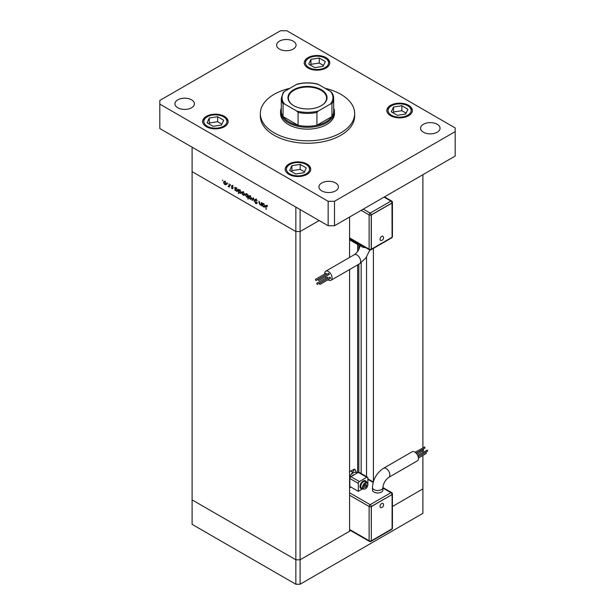 <?xml version="1.0" encoding="UTF-8"?>
<svg xmlns="http://www.w3.org/2000/svg" width="615" height="615" viewBox="0 0 615 615"><rect width="100%" height="100%" fill="white"/><g stroke="black" fill="none" stroke-linecap="round" stroke-linejoin="round"><path stroke-width="0.92" d="M350.681 530.591L300.089 559.796L295.853 559.796L192.095 499.895L192.095 524.349L295.853 584.25L300.089 584.25L422.905 513.341L422.905 488.894L392.424 506.491L422.905 488.894L422.905 455.431M300.089 209.546L300.089 231.548L295.853 231.548L300.089 231.548L319.147 220.547L300.089 231.548L300.089 559.796L295.853 559.796L295.853 584.25M349.581 269.539L349.581 531.222L300.089 559.796L300.089 584.25M373.405 481.583L373.405 248.406M422.905 174.698L422.905 447.782M422.905 450.787L422.905 452.425M295.853 231.548L192.095 171.647L192.095 499.895L295.853 559.796L295.853 207.101L192.095 147.193L192.095 171.647L295.853 231.548M349.581 257.439L349.581 217.034M357.661 472.774L357.661 264.881M357.661 251.45L357.661 244.509M366.525 476.617L366.525 257.055M261.429 204.687L260.068 204.903L259.053 202.735L259.053 201.136L260.13 204.549L261.044 204.257L261.429 202.504L261.429 205.633L260.945 204.995M260.13 204.549L261.429 204.034M255.971 199.245L254.971 199.821L256.032 199.275L257.155 200.867L256.032 199.714L255.302 200.021L256.916 203.288L256.001 203.765L255.017 202.466L256.04 203.342L256.586 203.119L254.971 199.821L255.263 199.199M256.363 199.521L255.302 200.021M256.916 203.288L256.001 203.765L256.916 203.234M256.04 203.342L256.87 202.95M253.311 197.815L254.587 201.682L253.334 198.683L252.434 200.436L252.073 200.229L253.311 197.815M251.181 199.252L250.144 199.175L249.121 198.061L248.744 196.738L249.167 195.816L250.144 195.939L251.55 198.353L251.12 199.291M244.293 195.27L243.256 195.193L242.225 194.086L241.856 192.764L242.279 191.842L243.256 191.957L244.662 194.378L244.232 195.309M235.468 187.813L236.36 187.975L237.774 190.419L237.367 191.303L236.352 191.211L235.253 189.943L234.922 190.327L234.922 187.198L235.368 187.859M222.592 180.026L222.592 180.741L222.592 180.026M226.043 184.738L225.013 184.661L223.983 183.554L223.614 182.225L224.037 181.31L225.013 181.425L226.42 183.847L225.989 184.777M227.389 182.801L227.389 183.516L227.389 182.801M229.08 183.831L229.41 187.145L228.127 186.353L229.018 185.915L229.08 183.831M229.41 186.299L228.419 186.629L229.41 186.053M228.48 186.284L229.41 185.692M230.387 184.531L230.387 185.238L230.387 184.531M232.831 188.359L232.147 188.782L231.455 187.936L232.501 188.182L231.409 186.022L232.201 185.576L232.977 186.445L231.74 186.199L232.831 188.359L232.147 188.782L232.831 188.39M232.147 188.398L232.785 188.013M231.409 186.022L232.201 185.576L231.409 186.022M232.501 185.807L231.74 186.199M238.981 189.843L239.873 190.004L241.288 192.449L240.888 193.333L239.865 193.241L238.774 191.942L238.436 193.617L238.436 189.228L238.881 189.889M248.083 196.977L246.646 197.154L245.231 194.709L245.631 193.817L246.653 193.917L247.753 195.186L248.083 194.801L248.083 199.191L247.63 197.246M262.736 203.557L263.627 203.719L265.042 206.163L264.642 207.047L263.62 206.955L262.52 205.687L262.19 206.071L262.19 202.942L262.636 203.603M266.979 205.656L266.134 206.655L266.134 209.5L265.803 206.417L266.664 205.418L267.364 206.648L266.31 205.817L267.364 205.202M266.057 205.333L266.664 205.418M227.104 184.131L226.074 184.054M225.428 184.423L225.013 184.661M224.029 181.986L223.614 182.225M223.945 182.417L225.013 184.277L226.089 183.654L225.013 181.809L223.945 182.417L225.321 181.633M226.389 183.478L225.013 184.277M236.76 190.973L236.352 191.211M235.253 188.951L236.345 190.819L237.436 190.22L236.352 188.351L235.253 188.951L236.606 187.652M237.744 190.05L237.129 190.904L238.182 190.296M240.273 193.002L239.865 193.241M238.774 190.981L239.858 192.849L240.957 192.249L239.865 190.381L238.774 190.981L240.119 189.681M241.257 192.08L240.642 192.941L241.703 192.326M245.347 194.663L244.316 194.586M243.671 194.955L243.256 195.193M242.272 192.526L241.856 192.764M242.187 192.949L243.263 194.809L244.332 194.186L243.263 192.341L242.187 192.949L243.563 192.164M244.632 194.009L243.263 194.809M248.806 196.554L247.707 196.539M247.046 196.915L246.646 197.154M245.654 194.463L245.231 194.709M248.514 196.247L247.453 196.862L247.753 196.177L246.661 194.309L245.562 194.901L246.653 196.769L248.083 195.985M246.938 193.61L245.562 194.901M252.235 198.637L251.204 198.56M250.559 198.937L250.144 199.175M249.16 196.5L248.744 196.738M249.083 196.931L250.151 198.791L251.22 198.161L250.151 196.323L249.083 196.931L250.451 196.147M251.52 197.984L250.151 198.791M252.734 199.844L252.073 200.229M262.159 204.265L261.129 204.288M260.46 204.672L260.068 204.903M264.027 206.717L263.62 206.955M262.52 204.695L263.612 206.563L264.711 205.964L263.62 204.095L262.52 204.695L263.873 203.396M265.011 205.794L264.396 206.648L265.457 206.04M289.819 88.329A47.163 27.229 0 0 0 260.337 113.575A47.163 27.229 0 0 0 274.152 132.832A47.163 27.229 0 0 0 325.55 138.736A47.163 27.229 0 0 0 354.663 113.575A47.163 27.229 0 0 0 340.848 94.318A47.163 27.229 0 0 0 325.181 88.329M260.337 113.575L260.337 116.02A47.163 27.229 0 0 0 274.152 135.277A47.163 27.229 0 0 0 325.55 141.181A47.163 27.229 0 0 0 354.663 116.02L354.663 113.575M191.565 99.822A9.732 5.62 0 0 0 180.964 98.608A9.732 5.62 0 0 0 174.952 103.797A9.732 5.62 0 0 0 177.804 107.771A9.732 5.62 0 0 0 188.413 108.986A9.732 5.62 0 0 0 194.417 103.797A9.732 5.62 0 0 0 191.565 99.822M408.606 105.326A12.73 7.349 0 0 0 394.738 103.727A12.73 7.349 0 0 0 386.881 110.516A12.73 7.349 0 0 0 390.61 115.712A12.73 7.349 0 0 0 404.478 117.311A12.73 7.349 0 0 0 412.334 110.516A12.73 7.349 0 0 0 408.606 105.326M306.97 164.005A12.73 7.349 0 0 0 293.101 162.414A12.73 7.349 0 0 0 285.245 169.202A12.73 7.349 0 0 0 288.973 174.399A12.73 7.349 0 0 0 302.841 175.99A12.73 7.349 0 0 0 310.698 169.202A12.73 7.349 0 0 0 306.97 164.005M224.39 116.327A12.73 7.349 0 0 0 210.522 114.736A12.73 7.349 0 0 0 202.666 121.524A12.73 7.349 0 0 0 206.394 126.721A12.73 7.349 0 0 0 220.262 128.312A12.73 7.349 0 0 0 228.119 121.524A12.73 7.349 0 0 0 224.39 116.327M326.027 57.649A12.73 7.349 0 0 0 312.159 56.05A12.73 7.349 0 0 0 304.302 62.838A12.73 7.349 0 0 0 308.03 68.034A12.73 7.349 0 0 0 321.899 69.633A12.73 7.349 0 0 0 329.755 62.838A12.73 7.349 0 0 0 326.027 57.649M437.196 124.276A9.732 5.62 0 0 0 426.587 123.054A9.732 5.62 0 0 0 420.583 128.243A9.732 5.62 0 0 0 423.435 132.217A9.732 5.62 0 0 0 434.036 133.44A9.732 5.62 0 0 0 440.048 128.243A9.732 5.62 0 0 0 437.196 124.276M335.559 182.955A9.732 5.62 0 0 0 324.951 181.733A9.732 5.62 0 0 0 318.939 186.929A9.732 5.62 0 0 0 321.791 190.896A9.732 5.62 0 0 0 332.4 192.118A9.732 5.62 0 0 0 338.404 186.929A9.732 5.62 0 0 0 335.559 182.955M293.209 41.144A9.732 5.62 0 0 0 282.6 39.921A9.732 5.62 0 0 0 276.596 45.118A9.732 5.62 0 0 0 279.441 49.085A9.732 5.62 0 0 0 290.049 50.307A9.732 5.62 0 0 0 296.061 45.118A9.732 5.62 0 0 0 293.209 41.144M280.548 111.738L280.548 113.575A26.952 15.559 0 0 0 288.443 124.576A26.952 15.559 0 0 0 317.817 127.951A26.952 15.559 0 0 0 334.452 113.575L334.452 111.738A26.952 15.559 180 0 1 317.817 126.121A26.952 15.559 180 0 1 288.443 122.746A26.952 15.559 180 0 1 280.548 111.738A26.952 15.559 180 0 1 281.301 108.102M280.502 30.75L159.808 100.437L159.808 104.104L328.149 201.29L334.499 201.29L455.192 131.61L455.192 127.943L286.851 30.75L280.502 30.75M159.808 104.104L159.808 128.55L328.149 225.743L334.499 225.743L455.192 156.056L455.192 131.61M328.149 201.29L328.149 225.743M334.499 201.29L334.499 225.743M381.715 236.383A2.391 1.376 -60 0 1 383.245 236.629A2.652 2.652 0 0 1 381.008 240.511A2.391 1.376 -60 0 1 380.07 238.866A2.391 1.376 -60 0 1 381.715 236.383M319.777 284.307L319.462 283.238L319.777 284.307M330.37 278.195L330.047 277.127L319.462 283.238M318.439 280.44L318.116 279.371L318.439 280.44M329.025 274.328L328.71 273.26L318.116 279.371M315.756 280.448L315.441 279.371L315.756 280.448M326.35 274.336L326.027 273.26L315.441 279.371M317.102 284.315L316.786 283.238L317.102 284.315M327.687 278.195L327.372 277.127L316.786 283.238M327.987 279.787A5.243 3.029 -120 0 0 330.978 280.279A5.243 3.029 -120 0 0 332.062 277.88A5.243 3.029 -120 0 0 329.778 272.606A5.243 3.029 -120 0 0 325.735 271.207A5.243 3.029 -120 0 0 324.651 273.606A5.243 3.029 -120 0 0 324.674 274.044M325.404 276.635A5.243 3.029 -120 0 0 326.111 277.857M360.175 244.539L359.375 245.001A1.499 0.861 -60 0 1 358.63 245.07L350.158 240.181A1.499 0.861 -60 0 1 349.85 239.496L349.85 238.535M358.63 245.07A1.499 0.861 -60 0 1 358.322 244.386L358.322 243.425M392.093 203.004L371.345 214.981L371.345 249.213L392.093 237.236L391.986 202.942L371.237 214.919L371.237 249.152A1.499 0.861 180 0 1 369.115 249.152L369.115 214.919L361.174 210.338M371.345 214.981L371.237 214.919A1.499 0.861 0 0 1 369.115 214.919A1.499 0.861 120 0 1 370.176 213.09L390.932 201.105L384.044 197.138M371.345 249.213L371.237 249.152A1.499 0.861 60 0 1 370.93 249.836L391.678 237.859A1.499 1.499 0 0 0 392.424 236.56L392.424 202.327A1.499 0.861 180 0 1 391.986 202.942A1.499 0.861 60 0 0 390.932 201.105A1.499 0.861 120 0 1 391.678 201.036L384.483 196.885M381.008 507.636A2.391 1.376 -60 0 1 380.07 505.991A2.391 1.376 -60 0 1 381.715 503.508A2.391 1.376 -60 0 1 383.245 503.754A2.652 2.652 0 0 1 381.008 507.636M417.7 455.423L427.348 450.072L427.663 451.141L418.169 456.622M418.185 456.684L425.688 452.356L426.326 453.455L418.438 458.014M416.186 453.201L423.328 449.288L423.643 450.365L416.993 454.201M415.125 452.271L424.673 446.974L424.988 448.043L416.147 453.155M412.127 451.771A5.243 3.029 60 0 1 416.171 453.178A5.243 3.029 60 0 1 418.454 458.452A5.243 3.029 60 0 1 417.37 460.85L388.788 477.355A5.243 3.029 60 0 0 389.872 474.957A5.243 3.029 60 0 0 386.166 468.538A5.243 3.029 60 0 0 383.545 468.276L412.127 451.771M383.545 468.276C376.703 472.866 373.005 479.27 372.452 487.487L372.452 489.932A5.243 3.029 0 0 0 375.688 492.73A5.243 3.029 0 0 0 381.4 492.069A5.243 3.029 0 0 0 382.937 489.932L382.937 487.487C383.399 483.252 385.351 479.877 388.788 477.355M365.541 480.853A4.49 2.591 120 0 0 365.433 480.784A4.49 2.591 120 0 0 361.974 481.991A4.49 2.591 120 0 0 360.013 486.511A4.49 2.591 120 0 0 360.944 488.564A4.49 2.591 120 0 0 361.051 488.625M366.517 482.275A4.49 2.591 120 0 0 365.648 480.907A4.49 2.591 120 0 0 362.189 482.114A4.49 2.591 120 0 0 360.229 486.634A4.49 2.591 120 0 0 361.159 488.687A4.49 2.591 120 0 0 362.773 488.756L358.322 491.339L350.911 487.057L349.581 487.826M367.847 484.305A3.744 2.16 120 0 0 367.07 482.598L365.272 481.553A3.744 2.16 120 0 0 362.389 482.56A3.744 2.16 120 0 0 360.751 486.327A3.744 2.16 120 0 0 361.528 488.041L363.327 489.079C365.748 489.432 367.301 487.903 367.978 484.489L367.07 482.598A3.744 2.16 120 0 0 364.188 483.598A3.744 2.16 120 0 0 362.558 487.364A3.744 2.16 120 0 0 363.327 489.079M354.294 474.711A4.49 2.591 120 0 0 351.757 476.179M349.85 487.165L349.85 478.501A1.499 0.861 -60 0 1 350.911 476.671L358.322 472.389A1.499 0.861 -60 0 1 359.068 472.312L367.539 477.202A1.499 0.861 -60 0 1 367.847 477.893L367.847 483.598M358.322 491.339L358.322 483.39A1.499 0.861 -60 0 1 359.375 481.56L366.786 477.278A1.499 0.861 -60 0 1 367.539 477.202M349.581 487.318L350.158 486.988A1.499 0.861 60 0 1 350.911 487.057M357 472.95A7.111 4.105 120 0 0 350.911 474.757L354.724 469.091L357 473.15M349.581 477.202A5.989 3.459 -60 0 1 350.911 474.757M365.518 487.434L366.578 486.111L366.578 484.705L365.518 484.605L364.457 485.927L364.457 487.334L365.518 487.434L364.457 486.819M349.581 471.782A5.989 3.459 120 0 1 350.642 471.013L354.724 469.091M365.026 485.22L366.578 486.111M392.093 494.575L371.237 506.499L371.345 540.793L392.093 528.808L392.093 494.575L371.345 506.56L371.345 540.793M371.345 506.56L371.237 506.499A1.499 0.861 -120 0 0 370.176 504.661L390.932 492.684L382.937 488.064M221.477 125.037L223.706 120.233L217.618 116.719L209.3 118.011L207.071 122.808L213.159 126.321L221.477 125.037M221.877 124.169L217.618 121.709L209.3 122.992L208.9 123.861M209.3 122.992L209.3 118.011M217.618 121.709L217.618 116.719M304.056 172.715L306.285 167.91L300.197 164.397L291.887 165.689L289.657 170.486L295.746 173.999L304.056 172.715M304.463 171.846L300.197 169.386L291.887 170.67L291.479 171.539M291.887 170.67L291.887 165.689M300.197 169.386L300.197 164.397M323.113 66.358L325.343 61.554L319.254 58.041L310.944 59.324L308.715 64.129L314.803 67.642L323.113 66.358M323.521 65.49L319.254 63.03L310.944 64.314L310.537 65.182M310.944 64.314L310.944 59.324M319.254 63.03L319.254 58.041M405.7 114.036L407.93 109.232L401.841 105.719L393.523 107.002L391.294 111.807L397.382 115.32L405.7 114.036M406.1 113.168L401.841 110.708L393.523 111.992L393.123 112.86M393.523 111.992L393.523 107.002M401.841 110.708L401.841 105.719M293.686 105.657L293.686 105.657A19.542 11.278 180 0 1 293.686 89.705A19.542 11.278 180 0 1 321.314 89.705A19.542 11.278 180 0 1 321.314 105.657A19.542 11.278 180 0 1 293.686 105.657M321.153 105.749A19.088 11.024 0 0 0 326.588 98.046A19.088 11.024 0 0 0 320.999 90.259A19.088 11.024 0 0 0 300.197 87.868A19.088 11.024 0 0 0 288.412 98.046A19.088 11.024 0 0 0 293.847 105.749M284.476 103.95L283.054 103.743A26.199 15.129 180 0 1 281.301 98.292L281.301 111.131A26.199 15.129 0 0 0 283.054 116.581A26.199 15.129 0 0 0 288.973 121.824A26.199 15.129 0 0 0 298.067 125.245A26.199 15.129 0 0 0 316.933 125.245A26.199 15.129 0 0 0 331.946 116.581A26.199 15.129 0 0 0 333.699 111.131L333.699 98.292A26.199 15.129 180 0 1 331.946 103.743L330.524 103.95A25.453 14.699 0 0 0 330.524 91.412L318.355 84.393A25.453 14.699 0 0 0 296.645 84.393L284.476 91.412A25.453 14.699 0 0 0 284.476 103.95L296.645 110.977A25.453 14.699 0 0 0 318.355 110.977L330.524 103.95M333.699 108.102A26.952 15.559 180 0 1 334.452 111.738M283.054 103.743L283.054 116.581L298.067 125.245L298.067 112.407L296.645 110.977M318.355 110.977L316.933 112.407L316.933 125.245L331.946 116.581L331.946 103.743M316.933 84.178L318.355 84.393M330.524 91.412L331.946 92.85A26.199 15.129 180 0 1 333.699 98.292L331.8 92.481M296.645 84.393L298.067 84.178M284.476 91.412L283.2 92.481L281.301 98.292M358.822 472.243L358.822 264.204M358.822 249.506L358.822 245.139M361.159 473.519L361.159 262.736M369.846 250.005L365.856 257.993L359.56 263.781A5.243 3.029 -120 0 0 360.651 261.383A5.243 3.029 -120 0 0 356.946 254.964A5.243 3.029 -120 0 0 354.325 254.702C357.761 252.181 359.714 248.806 360.175 244.57L360.175 244.493M365.541 247.591A5.243 3.029 180 0 1 361.705 246.707A5.243 3.029 180 0 1 360.175 244.57M363.296 209.115L370.176 213.09A1.499 0.861 60 0 1 371.237 214.919M349.581 237.874L369.115 249.152A1.499 0.861 120 0 0 369.43 249.836L349.581 238.382M358.322 244.386L349.85 239.496M391.978 237.298A1.499 0.861 60 0 1 391.678 237.859M392.093 237.106A1.499 0.861 0 0 0 392.424 236.56M372.452 487.487A5.243 3.029 -0 0 0 373.989 489.625A5.243 3.029 -0 0 0 381.4 489.625A5.243 3.029 -0 0 0 382.937 487.487M367.847 484.674A3.29 1.899 120 0 0 365.518 483.329A3.29 1.899 120 0 0 363.188 487.364A3.29 1.899 120 0 0 365.518 488.71A3.29 1.899 120 0 0 367.847 484.674M349.581 492.776L370.176 504.661A1.499 0.861 120 0 0 369.115 506.499L349.581 495.221M373.159 482.421L367.847 479.354M349.581 529.454L369.115 540.731L369.115 506.499A1.499 0.861 180 0 0 371.237 506.499M366.786 477.278L358.322 472.389M359.375 481.56L350.911 476.671M358.322 483.39L349.85 478.501M350.642 471.013L352.902 472.32M391.678 492.607A1.499 0.861 120 0 0 390.932 492.684A1.499 0.861 -120 0 1 391.986 494.514A1.499 0.861 0 0 0 392.424 493.907A1.499 1.499 0 0 0 391.678 492.607L382.937 487.564M391.978 528.869A1.499 0.861 -120 0 1 391.678 529.43A1.499 1.499 0 0 0 392.424 528.139A1.499 0.861 180 0 1 392.093 528.677M391.678 529.43L370.93 541.415A1.499 0.861 -120 0 0 371.237 540.731A1.499 0.861 0 0 1 369.115 540.731A1.499 0.861 120 0 0 369.43 541.415L349.581 529.953M207.24 126.229A11.531 6.657 0 0 0 223.545 126.229A11.531 6.657 0 0 0 223.545 116.812A11.531 6.657 0 0 0 207.24 116.812A11.531 6.657 0 0 0 207.24 126.229M289.819 173.907A11.531 6.657 0 0 0 306.124 173.907A11.531 6.657 0 0 0 306.124 164.489A11.531 6.657 0 0 0 289.819 164.489A11.531 6.657 0 0 0 289.819 173.907M308.876 67.55A11.531 6.657 0 0 0 325.181 67.55A11.531 6.657 0 0 0 325.181 58.133A11.531 6.657 0 0 0 308.876 58.133A11.531 6.657 0 0 0 308.876 67.55M391.455 115.228A11.531 6.657 0 0 0 407.76 115.228A11.531 6.657 0 0 0 407.76 105.811A11.531 6.657 0 0 0 391.455 105.811A11.531 6.657 0 0 0 391.455 115.228M316.933 112.407A26.199 15.129 180 0 1 298.067 112.407M224.26 181.725L225.313 181.11M225.774 184.354L226.827 183.739M228.803 186.291L229.856 185.676M232.385 188.421L233.446 187.806M231.863 185.93L232.924 185.323M242.502 192.257L243.555 191.642M244.017 194.886L245.07 194.271M249.39 196.231L250.451 195.624M250.905 198.86L251.958 198.245M255.479 199.644L256.532 199.037M256.455 203.404L257.516 202.789M260.806 204.603L261.867 203.996M320.1 284.338L330.686 278.226M318.755 280.471L329.34 274.359M316.079 280.478L326.665 274.367M317.425 284.345L328.01 278.234M359.56 263.781L330.978 280.279M354.325 254.702L325.735 271.207M369.43 249.836A1.499 1.499 0 0 0 370.93 249.836M392.424 202.327A1.499 1.499 0 0 0 391.678 201.036M373.282 481.991L367.847 478.854M392.424 528.139L392.424 493.907M369.43 541.415A1.499 1.499 0 0 0 370.93 541.415M228.119 122.5C228.365 120.694 227.043 118.78 224.144 116.758C216.326 111.461 201.151 116.965 202.666 122.5M310.698 170.178C310.952 168.372 309.622 166.457 306.724 164.436C298.905 159.139 283.738 164.643 285.245 170.178M329.755 63.822C330.009 62.015 328.679 60.101 325.781 58.071C317.963 52.782 302.795 58.287 304.302 63.822M412.334 111.499C412.588 109.693 411.266 107.779 408.36 105.757C400.55 100.46 385.374 105.965 386.881 111.499M297.537 84.001C304.179 82.472 310.821 82.472 317.463 84.001"/></g></svg>
